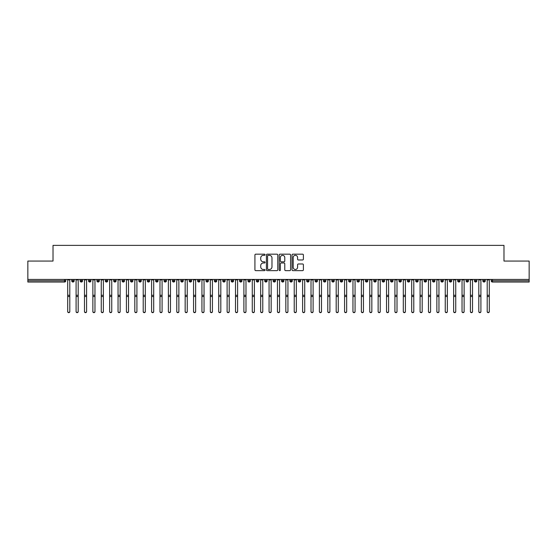 <?xml version="1.0" encoding="UTF-8"?>
<svg xmlns="http://www.w3.org/2000/svg" width="557" height="557" viewBox="0 0 557 557"><rect width="100%" height="100%" fill="white"/><g stroke="black" fill="none" stroke-linecap="round" stroke-linejoin="round"><path stroke-width="0.84" d="M265.076 254.744A0.578 0.578 0 0 0 264.498 254.166L255.747 254.166A0.822 0.822 0 0 0 254.925 254.988L254.925 269.811A0.822 0.822 0 0 0 255.747 270.639L264.498 270.639A0.578 0.578 0 0 0 265.076 270.061A0.578 0.578 0 0 0 264.498 269.484L263.37 269.484A2.632 2.632 0 0 1 260.732 266.845L260.732 265.612A2.632 2.632 0 0 1 263.37 262.981L264.498 262.981A0.578 0.578 0 0 0 265.076 262.403A0.578 0.578 0 0 0 264.498 261.825L263.37 261.825A2.632 2.632 0 0 1 260.732 259.186L260.732 257.954A2.632 2.632 0 0 1 263.37 255.322L264.498 255.322A0.578 0.578 0 0 0 265.076 254.744M302.569 259.973A0.822 0.822 0 0 0 303.391 259.151L303.391 254.988A0.822 0.822 0 0 0 302.569 254.166L292.85 254.166A0.822 0.822 0 0 0 292.028 254.988L292.028 269.811A0.822 0.822 0 0 0 292.85 270.639L302.569 270.639A0.822 0.822 0 0 0 303.391 269.811L303.391 264.791A0.822 0.822 0 0 0 302.569 263.969L298.406 263.969A0.822 0.822 0 0 0 297.584 264.791L297.584 267.283A2.2 2.2 0 0 1 295.384 269.484A2.2 2.2 0 0 1 293.177 267.283L293.177 257.522A2.2 2.2 0 0 1 295.384 255.322A2.2 2.2 0 0 1 297.584 257.522L297.584 259.151A0.822 0.822 0 0 0 298.406 259.973L302.569 259.973M27.85 279.433L529.15 279.433L529.15 261.059L503.981 261.059L503.981 245.372L53.019 245.372L53.019 261.059L27.85 261.059L27.85 280.777L64.535 280.777L64.535 279.433M277.783 254.988A0.822 0.822 0 0 0 276.954 254.166L267.242 254.166A0.822 0.822 0 0 0 266.413 254.988L266.413 269.811A0.822 0.822 0 0 0 267.242 270.639L276.954 270.639A0.822 0.822 0 0 0 277.783 269.811L277.783 254.988M280.046 254.166L289.758 254.166A0.822 0.822 0 0 1 290.587 254.988L290.587 269.811A0.822 0.822 0 0 1 289.758 270.639L285.602 270.639A0.822 0.822 0 0 1 284.78 269.811L284.78 263.802A0.822 0.822 0 0 0 283.959 262.981L281.194 262.981A0.822 0.822 0 0 0 280.373 263.802L280.373 270.061A0.578 0.578 0 0 1 279.795 270.639A0.578 0.578 0 0 1 279.217 270.061L279.217 254.988A0.822 0.822 0 0 1 280.046 254.166M65.796 280.777L64.535 280.777L64.535 282.037A1.26 1.26 0 0 0 65.796 280.777L65.796 279.433L65.796 280.777A1.26 1.26 0 0 1 64.535 282.037L27.85 282.037L27.85 280.777M529.15 279.433L529.15 282.037L492.465 282.037A1.26 1.26 0 0 1 491.204 280.777L491.204 279.433M72.967 279.433L72.967 282.037A1.26 1.26 0 0 1 71.707 280.777L71.707 279.433M74.185 279.433L74.185 280.777A1.26 1.26 0 0 1 72.967 282.037A1.26 1.26 0 0 0 74.185 280.777L71.707 280.777A1.26 1.26 0 0 0 72.967 282.037M81.357 279.433L81.357 282.037A1.26 1.26 0 0 1 80.097 280.777L80.097 279.433L80.097 280.777A1.26 1.26 0 0 0 81.357 282.037A1.26 1.26 0 0 0 82.575 280.777L82.575 279.433M89.747 279.433L89.747 282.037A1.26 1.26 0 0 1 88.486 280.777L88.486 279.433L88.486 280.777A1.26 1.26 0 0 0 89.747 282.037A1.26 1.26 0 0 0 90.965 280.777L90.965 279.433M98.136 279.433L98.136 282.037A1.26 1.26 0 0 1 96.876 280.777L96.876 279.433L96.876 280.777A1.26 1.26 0 0 0 98.136 282.037A1.26 1.26 0 0 0 99.355 280.777L99.355 279.433M106.526 279.433L106.526 282.037A1.26 1.26 0 0 1 105.266 280.777L105.266 279.433L105.266 280.777A1.26 1.26 0 0 0 106.526 282.037A1.26 1.26 0 0 0 107.745 280.777L107.745 279.433M114.916 279.433L114.916 282.037A1.26 1.26 0 0 1 113.656 280.777L113.656 279.433L113.656 280.777A1.26 1.26 0 0 0 114.916 282.037A1.26 1.26 0 0 0 116.135 280.777L116.135 279.433M123.306 279.433L123.306 282.037A1.26 1.26 0 0 1 122.046 280.777L122.046 279.433L122.046 280.777A1.26 1.26 0 0 0 123.306 282.037A1.26 1.26 0 0 0 124.524 280.777L124.524 279.433M131.696 279.433L131.696 282.037A1.26 1.26 0 0 1 130.435 280.777L130.435 279.433L130.435 280.777A1.26 1.26 0 0 0 131.696 282.037A1.26 1.26 0 0 0 132.914 280.777L132.914 279.433M140.085 279.433L140.085 282.037A1.26 1.26 0 0 1 138.825 280.777L138.825 279.433L138.825 280.777A1.26 1.26 0 0 0 140.085 282.037A1.26 1.26 0 0 0 141.304 280.777L141.304 279.433M148.475 279.433L148.475 282.037A1.26 1.26 0 0 1 147.215 280.777L147.215 279.433L147.215 280.777A1.26 1.26 0 0 0 148.475 282.037A1.26 1.26 0 0 0 149.694 280.777L149.694 279.433M156.865 279.433L156.865 282.037A1.26 1.26 0 0 1 155.605 280.777L155.605 279.433L155.605 280.777A1.26 1.26 0 0 0 156.865 282.037A1.26 1.26 0 0 0 158.084 280.777L158.084 279.433M165.255 279.433L165.255 282.037A1.26 1.26 0 0 1 163.995 280.777L163.995 279.433L163.995 280.777A1.26 1.26 0 0 0 165.255 282.037A1.26 1.26 0 0 0 166.473 280.777L166.473 279.433M173.645 279.433L173.645 282.037A1.26 1.26 0 0 1 172.385 280.777A1.26 1.26 0 0 0 173.645 282.037A1.26 1.26 0 0 1 172.385 280.777L172.385 279.433M174.863 279.433L174.863 280.777A1.26 1.26 0 0 1 173.645 282.037A1.26 1.26 0 0 0 174.863 280.777L172.385 280.777M182.035 282.037A1.26 1.26 0 0 1 180.781 280.777L180.781 279.433L180.781 280.777A1.26 1.26 0 0 0 182.035 282.037A1.26 1.26 0 0 0 183.253 280.777L183.253 279.433L183.253 280.777A1.26 1.26 0 0 1 182.035 282.037L182.035 280.777L183.253 280.777M190.424 279.433L190.424 282.037A1.26 1.26 0 0 1 189.171 280.777L189.171 279.433L189.171 280.777A1.26 1.26 0 0 0 190.424 282.037A1.26 1.26 0 0 0 191.643 280.777L191.643 279.433M198.814 279.433L198.814 282.037A1.26 1.26 0 0 1 197.561 280.777L197.561 279.433L197.561 280.777A1.26 1.26 0 0 0 198.814 282.037A1.26 1.26 0 0 0 200.033 280.777L200.033 279.433M207.204 279.433L207.204 280.777L205.951 280.777L205.951 279.433L205.951 280.777A1.26 1.26 0 0 0 207.204 282.037A1.26 1.26 0 0 0 208.422 280.777L208.422 279.433L208.422 280.777A1.26 1.26 0 0 1 207.204 282.037A1.26 1.26 0 0 1 205.951 280.777A1.26 1.26 0 0 0 207.204 282.037L207.204 280.777L208.422 280.777M215.594 279.433L215.594 282.037A1.26 1.26 0 0 1 214.341 280.777L214.341 279.433L214.341 280.777A1.26 1.26 0 0 0 215.594 282.037A1.26 1.26 0 0 0 216.812 280.777L216.812 279.433M223.984 279.433L223.984 282.037A1.26 1.26 0 0 1 222.73 280.777L222.73 279.433L222.73 280.777A1.26 1.26 0 0 0 223.984 282.037A1.26 1.26 0 0 0 225.202 280.777L225.202 279.433M232.373 279.433L232.373 282.037A1.26 1.26 0 0 1 231.12 280.777L231.12 279.433L231.12 280.777A1.26 1.26 0 0 0 232.373 282.037A1.26 1.26 0 0 0 233.592 280.777L233.592 279.433M240.763 279.433L240.763 282.037A1.26 1.26 0 0 1 239.51 280.777L239.51 279.433M241.982 279.433L241.982 280.777A1.26 1.26 0 0 1 240.763 282.037A1.26 1.26 0 0 0 241.982 280.777L239.51 280.777A1.26 1.26 0 0 0 240.763 282.037M249.153 279.433L249.153 282.037A1.26 1.26 0 0 1 247.9 280.777L247.9 279.433L247.9 280.777A1.26 1.26 0 0 0 249.153 282.037A1.26 1.26 0 0 0 250.372 280.777L250.372 279.433M257.543 279.433L257.543 282.037A1.26 1.26 0 0 1 256.29 280.777L256.29 279.433M258.761 279.433L258.761 280.777A1.26 1.26 0 0 1 257.543 282.037A1.26 1.26 0 0 0 258.761 280.777L256.29 280.777A1.26 1.26 0 0 0 257.543 282.037M265.933 279.433L265.933 282.037A1.26 1.26 0 0 1 264.679 280.777L264.679 279.433M267.151 279.433L267.151 280.777A1.26 1.26 0 0 1 265.933 282.037A1.26 1.26 0 0 0 267.151 280.777L264.679 280.777A1.26 1.26 0 0 0 265.933 282.037M274.329 279.433L274.329 282.037A1.26 1.26 0 0 1 273.069 280.777A1.26 1.26 0 0 0 274.329 282.037A1.26 1.26 0 0 1 273.069 280.777L273.069 279.433M275.541 279.433L275.541 280.777L275.541 279.433M282.719 279.433L282.719 282.037A1.26 1.26 0 0 1 281.459 280.777L281.459 279.433M283.931 279.433L283.931 280.777A1.26 1.26 0 0 1 282.719 282.037A1.26 1.26 0 0 0 283.931 280.777L281.459 280.777A1.26 1.26 0 0 0 282.719 282.037M291.109 279.433L291.109 282.037A1.26 1.26 0 0 1 289.849 280.777L289.849 279.433M292.321 279.433L292.321 280.777A1.26 1.26 0 0 1 291.109 282.037A1.26 1.26 0 0 0 292.321 280.777L289.849 280.777A1.26 1.26 0 0 0 291.109 282.037M299.499 279.433L299.499 282.037A1.26 1.26 0 0 1 298.239 280.777L298.239 279.433M300.71 279.433L300.71 280.777A1.26 1.26 0 0 1 299.499 282.037A1.26 1.26 0 0 0 300.71 280.777L298.239 280.777A1.26 1.26 0 0 0 299.499 282.037M307.889 279.433L307.889 282.037A1.26 1.26 0 0 1 306.628 280.777L306.628 279.433M309.1 279.433L309.1 280.777A1.26 1.26 0 0 1 307.889 282.037A1.26 1.26 0 0 0 309.1 280.777L306.628 280.777A1.26 1.26 0 0 0 307.889 282.037M316.279 279.433L316.279 282.037A1.26 1.26 0 0 1 315.018 280.777L315.018 279.433M317.49 279.433L317.49 280.777L317.49 279.433M324.668 279.433L324.668 282.037A1.26 1.26 0 0 1 323.408 280.777L323.408 279.433M325.88 279.433L325.88 280.777A1.26 1.26 0 0 1 324.668 282.037A1.26 1.26 0 0 0 325.88 280.777L323.408 280.777A1.26 1.26 0 0 0 324.668 282.037M333.058 279.433L333.058 282.037A1.26 1.26 0 0 1 331.798 280.777L331.798 279.433L331.798 280.777A1.26 1.26 0 0 0 333.058 282.037A1.26 1.26 0 0 0 334.27 280.777L334.27 279.433M341.448 279.433L341.448 282.037A1.26 1.26 0 0 1 340.188 280.777L340.188 279.433M342.659 279.433L342.659 280.777L342.659 279.433M349.838 279.433L349.838 282.037A1.26 1.26 0 0 1 348.578 280.777A1.26 1.26 0 0 0 349.838 282.037A1.26 1.26 0 0 1 348.578 280.777L348.578 279.433M351.049 279.433L351.049 280.777L351.049 279.433M358.228 279.433L358.228 282.037A1.26 1.26 0 0 1 356.967 280.777L356.967 279.433L356.967 280.777A1.26 1.26 0 0 0 358.228 282.037A1.26 1.26 0 0 0 359.439 280.777L359.439 279.433M366.617 279.433L366.617 282.037A1.26 1.26 0 0 1 365.357 280.777A1.26 1.26 0 0 0 366.617 282.037A1.26 1.26 0 0 1 365.357 280.777L365.357 279.433M367.829 279.433L367.829 280.777A1.26 1.26 0 0 1 366.617 282.037A1.26 1.26 0 0 0 367.829 280.777L365.357 280.777M375.007 279.433L375.007 282.037A1.26 1.26 0 0 1 373.747 280.777L373.747 279.433L373.747 280.777A1.26 1.26 0 0 0 375.007 282.037A1.26 1.26 0 0 0 376.219 280.777L376.219 279.433M383.397 279.433L383.397 282.037A1.26 1.26 0 0 1 382.137 280.777L382.137 279.433M384.615 279.433L384.615 280.777L384.615 279.433M391.787 279.433L391.787 282.037A1.26 1.26 0 0 1 390.527 280.777A1.26 1.26 0 0 0 391.787 282.037A1.26 1.26 0 0 1 390.527 280.777L390.527 279.433M393.005 279.433L393.005 280.777L393.005 279.433M400.177 279.433L400.177 282.037A1.26 1.26 0 0 1 398.916 280.777L398.916 279.433M401.395 279.433L401.395 280.777L401.395 279.433M408.566 279.433L408.566 282.037A1.26 1.26 0 0 1 407.306 280.777L407.306 279.433M409.785 279.433L409.785 280.777A1.26 1.26 0 0 1 408.566 282.037A1.26 1.26 0 0 0 409.785 280.777L407.306 280.777A1.26 1.26 0 0 0 408.566 282.037M416.956 279.433L416.956 282.037A1.26 1.26 0 0 1 415.696 280.777A1.26 1.26 0 0 0 416.956 282.037A1.26 1.26 0 0 1 415.696 280.777L415.696 279.433M418.175 279.433L418.175 280.777A1.26 1.26 0 0 1 416.956 282.037A1.26 1.26 0 0 0 418.175 280.777L415.696 280.777M425.346 279.433L425.346 282.037A1.26 1.26 0 0 1 424.086 280.777A1.26 1.26 0 0 0 425.346 282.037A1.26 1.26 0 0 1 424.086 280.777L424.086 279.433M426.565 279.433L426.565 280.777L426.565 279.433M433.736 279.433L433.736 282.037A1.26 1.26 0 0 1 432.476 280.777L432.476 279.433L432.476 280.777A1.26 1.26 0 0 0 433.736 282.037A1.26 1.26 0 0 0 434.954 280.777L434.954 279.433M442.126 279.433L442.126 282.037A1.26 1.26 0 0 1 440.866 280.777A1.26 1.26 0 0 0 442.126 282.037A1.26 1.26 0 0 1 440.866 280.777L440.866 279.433M443.344 279.433L443.344 280.777A1.26 1.26 0 0 1 442.126 282.037A1.26 1.26 0 0 0 443.344 280.777L440.866 280.777M450.516 279.433L450.516 282.037A1.26 1.26 0 0 1 449.255 280.777A1.26 1.26 0 0 0 450.516 282.037A1.26 1.26 0 0 1 449.255 280.777L449.255 279.433M451.734 279.433L451.734 280.777L451.734 279.433M458.905 279.433L458.905 282.037A1.26 1.26 0 0 1 457.645 280.777L457.645 279.433M460.124 279.433L460.124 280.777L460.124 279.433M467.295 279.433L467.295 282.037A1.26 1.26 0 0 1 466.035 280.777A1.26 1.26 0 0 0 467.295 282.037A1.26 1.26 0 0 1 466.035 280.777L466.035 279.433M468.514 279.433L468.514 280.777L468.514 279.433M475.685 279.433L475.685 282.037A1.26 1.26 0 0 1 474.425 280.777A1.26 1.26 0 0 0 475.685 282.037A1.26 1.26 0 0 1 474.425 280.777L474.425 279.433M476.903 279.433L476.903 280.777L476.903 279.433M484.075 279.433L484.075 282.037A1.26 1.26 0 0 1 482.815 280.777A1.26 1.26 0 0 0 484.075 282.037A1.26 1.26 0 0 1 482.815 280.777L482.815 279.433M485.293 279.433L485.293 280.777A1.26 1.26 0 0 1 484.075 282.037A1.26 1.26 0 0 0 485.293 280.777L482.815 280.777M182.035 279.433L182.035 280.777L180.781 280.777M274.329 282.037A1.26 1.26 0 0 0 275.541 280.777A1.26 1.26 0 0 1 274.329 282.037M316.279 282.037A1.26 1.26 0 0 0 317.49 280.777A1.26 1.26 0 0 1 316.279 282.037A1.26 1.26 0 0 1 315.018 280.777L317.49 280.777M341.448 282.037A1.26 1.26 0 0 0 342.659 280.777A1.26 1.26 0 0 1 341.448 282.037A1.26 1.26 0 0 1 340.188 280.777L342.659 280.777M349.838 282.037A1.26 1.26 0 0 0 351.049 280.777A1.26 1.26 0 0 1 349.838 282.037M383.397 282.037A1.26 1.26 0 0 0 384.615 280.777A1.26 1.26 0 0 1 383.397 282.037A1.26 1.26 0 0 1 382.137 280.777L384.615 280.777M391.787 282.037A1.26 1.26 0 0 0 393.005 280.777A1.26 1.26 0 0 1 391.787 282.037M400.177 282.037A1.26 1.26 0 0 0 401.395 280.777A1.26 1.26 0 0 1 400.177 282.037A1.26 1.26 0 0 1 398.916 280.777L401.395 280.777M425.346 282.037A1.26 1.26 0 0 0 426.565 280.777A1.26 1.26 0 0 1 425.346 282.037M450.516 282.037A1.26 1.26 0 0 0 451.734 280.777A1.26 1.26 0 0 1 450.516 282.037M458.905 282.037A1.26 1.26 0 0 0 460.124 280.777A1.26 1.26 0 0 1 458.905 282.037A1.26 1.26 0 0 1 457.645 280.777L460.124 280.777M467.295 282.037A1.26 1.26 0 0 0 468.514 280.777A1.26 1.26 0 0 1 467.295 282.037M475.685 282.037A1.26 1.26 0 0 0 476.903 280.777A1.26 1.26 0 0 1 475.685 282.037M268.147 255.322A0.578 0.578 0 0 0 267.569 255.893L267.569 268.906A0.578 0.578 0 0 0 268.147 269.484L269.337 269.484A2.632 2.632 0 0 0 271.976 266.845L271.976 257.954A2.632 2.632 0 0 0 269.337 255.322L268.147 255.322M284.78 257.564A2.2 2.2 0 0 0 282.573 255.357A2.2 2.2 0 0 0 280.373 257.564L280.373 261.003A0.822 0.822 0 0 0 281.194 261.825L283.959 261.825A0.822 0.822 0 0 0 284.78 261.003L284.78 257.564M69.799 311.628A1.051 1.023 180 0 1 68.748 312.658A1.051 1.023 180 0 1 67.703 311.628L67.703 311.405A1.051 1.023 -0 0 0 68.748 312.435A1.051 1.023 -0 0 0 69.799 311.405L69.799 296.735M67.703 279.433L67.703 311.405M69.799 279.433L69.799 311.405M78.189 311.628A1.051 1.023 180 0 1 77.138 312.658A1.051 1.023 180 0 1 76.093 311.628L76.093 311.405A1.051 1.023 -0 0 0 77.138 312.435A1.051 1.023 -0 0 0 78.189 311.405L78.189 296.735M86.579 311.628A1.051 1.023 180 0 1 85.534 312.658A1.051 1.023 180 0 1 84.483 311.628L84.483 311.405A1.051 1.023 -0 0 0 85.534 312.435A1.051 1.023 -0 0 0 86.579 311.405L86.579 296.735M94.969 311.628A1.051 1.023 180 0 1 93.924 312.658A1.051 1.023 180 0 1 92.873 311.628L92.873 311.405A1.051 1.023 -0 0 0 93.924 312.435A1.051 1.023 -0 0 0 94.969 311.405L94.969 296.735M103.358 311.628A1.051 1.023 180 0 1 102.314 312.658A1.051 1.023 180 0 1 101.263 311.628L101.263 311.405A1.051 1.023 -0 0 0 102.314 312.435A1.051 1.023 -0 0 0 103.358 311.405L103.358 296.735M76.093 279.433L76.093 311.405M78.189 279.433L78.189 311.405M84.483 279.433L84.483 311.405M86.579 279.433L86.579 311.405M92.873 279.433L92.873 311.405M94.969 279.433L94.969 311.405M101.263 279.433L101.263 311.405M103.358 279.433L103.358 311.405M111.748 311.628A1.051 1.023 180 0 1 110.704 312.658A1.051 1.023 180 0 1 109.652 311.628L109.652 311.405A1.051 1.023 -0 0 0 110.704 312.435A1.051 1.023 -0 0 0 111.748 311.405L111.748 296.735M109.652 279.433L109.652 311.405M111.748 279.433L111.748 311.405M120.138 311.628A1.051 1.023 180 0 1 119.094 312.658A1.051 1.023 180 0 1 118.042 311.628L118.042 311.405A1.051 1.023 -0 0 0 119.094 312.435A1.051 1.023 -0 0 0 120.138 311.405L120.138 296.735M128.528 311.628A1.051 1.023 180 0 1 127.483 312.658A1.051 1.023 180 0 1 126.432 311.628L126.432 311.405A1.051 1.023 -0 0 0 127.483 312.435A1.051 1.023 -0 0 0 128.528 311.405L128.528 296.735M136.918 311.628A1.051 1.023 180 0 1 135.873 312.658A1.051 1.023 180 0 1 134.822 311.628L134.822 311.405A1.051 1.023 -0 0 0 135.873 312.435A1.051 1.023 -0 0 0 136.918 311.405L136.918 296.735M145.307 311.628A1.051 1.023 180 0 1 144.263 312.658A1.051 1.023 180 0 1 143.212 311.628L143.212 311.405A1.051 1.023 -0 0 0 144.263 312.435A1.051 1.023 -0 0 0 145.307 311.405L145.307 296.735M118.042 279.433L118.042 311.405M120.138 279.433L120.138 311.405M126.432 279.433L126.432 311.405M128.528 279.433L128.528 311.405M134.822 279.433L134.822 311.405M136.918 279.433L136.918 311.405M143.212 279.433L143.212 311.405M145.307 279.433L145.307 311.405M153.697 311.628A1.051 1.023 180 0 1 152.653 312.658A1.051 1.023 180 0 1 151.601 311.628L151.601 311.405A1.051 1.023 -0 0 0 152.653 312.435A1.051 1.023 -0 0 0 153.697 311.405L153.697 296.735M162.087 311.628A1.051 1.023 180 0 1 161.043 312.658A1.051 1.023 180 0 1 159.991 311.628L159.991 311.405A1.051 1.023 -0 0 0 161.043 312.435A1.051 1.023 -0 0 0 162.087 311.405L162.087 296.735M170.477 311.628A1.051 1.023 180 0 1 169.432 312.658A1.051 1.023 180 0 1 168.381 311.628L168.381 311.405A1.051 1.023 -0 0 0 169.432 312.435A1.051 1.023 -0 0 0 170.477 311.405L170.477 296.735M178.867 311.628A1.051 1.023 180 0 1 177.822 312.658A1.051 1.023 180 0 1 176.771 311.628L176.771 311.405A1.051 1.023 -0 0 0 177.822 312.435A1.051 1.023 -0 0 0 178.867 311.405L178.867 296.735M187.256 311.628A1.051 1.023 180 0 1 186.212 312.658A1.051 1.023 180 0 1 185.161 311.628L185.161 311.405A1.051 1.023 -0 0 0 186.212 312.435A1.051 1.023 -0 0 0 187.256 311.405L187.256 296.735M151.601 279.433L151.601 311.405M153.697 279.433L153.697 311.405M159.991 279.433L159.991 311.405M162.087 279.433L162.087 311.405M168.381 279.433L168.381 311.405M170.477 279.433L170.477 311.405M176.771 279.433L176.771 311.405M178.867 279.433L178.867 311.405M185.161 279.433L185.161 311.405M187.256 279.433L187.256 311.405M195.646 311.628A1.051 1.023 180 0 1 194.602 312.658A1.051 1.023 180 0 1 193.551 311.628L193.551 311.405A1.051 1.023 -0 0 0 194.602 312.435A1.051 1.023 -0 0 0 195.646 311.405L195.646 296.735M193.551 279.433L193.551 311.405M195.646 279.433L195.646 311.405M204.036 311.628A1.051 1.023 180 0 1 202.992 312.658A1.051 1.023 180 0 1 201.94 311.628L201.94 311.405A1.051 1.023 -0 0 0 202.992 312.435A1.051 1.023 -0 0 0 204.036 311.405L204.036 296.735M201.94 279.433L201.94 311.405M204.036 279.433L204.036 311.405M212.426 311.628A1.051 1.023 180 0 1 211.382 312.658A1.051 1.023 180 0 1 210.33 311.628L210.33 311.405A1.051 1.023 -0 0 0 211.382 312.435A1.051 1.023 -0 0 0 212.426 311.405L212.426 296.735M210.33 279.433L210.33 311.405M212.426 279.433L212.426 311.405M220.816 311.628A1.051 1.023 180 0 1 219.771 312.658A1.051 1.023 180 0 1 218.72 311.628L218.72 311.405A1.051 1.023 -0 0 0 219.771 312.435A1.051 1.023 -0 0 0 220.816 311.405L220.816 296.735M218.72 279.433L218.72 311.405M220.816 279.433L220.816 311.405M229.212 311.628A1.051 1.023 180 0 1 228.161 312.658A1.051 1.023 180 0 1 227.11 311.628L227.11 311.405A1.051 1.023 -0 0 0 228.161 312.435A1.051 1.023 -0 0 0 229.212 311.405L229.212 296.735M227.11 279.433L227.11 311.405M229.212 279.433L229.212 311.405M237.602 311.628A1.051 1.023 180 0 1 236.551 312.658A1.051 1.023 180 0 1 235.5 311.628L235.5 311.405A1.051 1.023 -0 0 0 236.551 312.435A1.051 1.023 -0 0 0 237.602 311.405L237.602 296.735M235.5 279.433L235.5 311.405M237.602 279.433L237.602 311.405M245.992 311.628A1.051 1.023 180 0 1 244.941 312.658A1.051 1.023 180 0 1 243.889 311.628L243.889 311.405A1.051 1.023 -0 0 0 244.941 312.435A1.051 1.023 -0 0 0 245.992 311.405L245.992 296.735M243.889 279.433L243.889 311.405M245.992 279.433L245.992 311.405M254.382 311.628A1.051 1.023 180 0 1 253.331 312.658A1.051 1.023 180 0 1 252.279 311.628L252.279 311.405A1.051 1.023 -0 0 0 253.331 312.435A1.051 1.023 -0 0 0 254.382 311.405L254.382 296.735M252.279 279.433L252.279 311.405M254.382 279.433L254.382 311.405M262.772 311.628A1.051 1.023 180 0 1 261.72 312.658A1.051 1.023 180 0 1 260.669 311.628L260.669 311.405A1.051 1.023 -0 0 0 261.72 312.435A1.051 1.023 -0 0 0 262.772 311.405L262.772 296.735M260.669 279.433L260.669 311.405M262.772 279.433L262.772 311.405M271.162 311.628A1.051 1.023 180 0 1 270.11 312.658A1.051 1.023 180 0 1 269.059 311.628L269.059 311.405A1.051 1.023 -0 0 0 270.11 312.435A1.051 1.023 -0 0 0 271.162 311.405L271.162 296.735M269.059 279.433L269.059 311.405M271.162 279.433L271.162 311.405M279.551 311.628A1.051 1.023 180 0 1 278.5 312.658A1.051 1.023 180 0 1 277.449 311.628L277.449 311.405A1.051 1.023 -0 0 0 278.5 312.435A1.051 1.023 -0 0 0 279.551 311.405L279.551 296.735M277.449 279.433L277.449 311.405M279.551 279.433L279.551 311.405M287.941 311.628A1.051 1.023 180 0 1 286.89 312.658A1.051 1.023 180 0 1 285.838 311.628L285.838 311.405A1.051 1.023 -0 0 0 286.89 312.435A1.051 1.023 -0 0 0 287.941 311.405L287.941 296.735M285.838 279.433L285.838 311.405M287.941 279.433L287.941 311.405M296.331 311.628A1.051 1.023 180 0 1 295.28 312.658A1.051 1.023 180 0 1 294.228 311.628L294.228 311.405A1.051 1.023 -0 0 0 295.28 312.435A1.051 1.023 -0 0 0 296.331 311.405L296.331 296.735M294.228 279.433L294.228 311.405M296.331 279.433L296.331 311.405M304.721 311.628A1.051 1.023 180 0 1 303.669 312.658A1.051 1.023 180 0 1 302.618 311.628L302.618 311.405A1.051 1.023 -0 0 0 303.669 312.435A1.051 1.023 -0 0 0 304.721 311.405L304.721 296.735M302.618 279.433L302.618 311.405M304.721 279.433L304.721 311.405M313.111 311.628A1.051 1.023 180 0 1 312.059 312.658A1.051 1.023 180 0 1 311.008 311.628L311.008 311.405A1.051 1.023 -0 0 0 312.059 312.435A1.051 1.023 -0 0 0 313.111 311.405L313.111 296.735M311.008 279.433L311.008 311.405M313.111 279.433L313.111 311.405M321.5 311.628A1.051 1.023 180 0 1 320.449 312.658A1.051 1.023 180 0 1 319.398 311.628L319.398 311.405A1.051 1.023 -0 0 0 320.449 312.435A1.051 1.023 -0 0 0 321.5 311.405L321.5 296.735M319.398 279.433L319.398 311.405M321.5 279.433L321.5 311.405M329.89 311.628A1.051 1.023 180 0 1 328.839 312.658A1.051 1.023 180 0 1 327.788 311.628L327.788 311.405A1.051 1.023 -0 0 0 328.839 312.435A1.051 1.023 -0 0 0 329.89 311.405L329.89 296.735M327.788 279.433L327.788 311.405M329.89 279.433L329.89 311.405M338.28 311.628A1.051 1.023 180 0 1 337.229 312.658A1.051 1.023 180 0 1 336.184 311.628L336.184 311.405A1.051 1.023 -0 0 0 337.229 312.435A1.051 1.023 -0 0 0 338.28 311.405L338.28 296.735M336.184 279.433L336.184 311.405M338.28 279.433L338.28 311.405M346.67 311.628A1.051 1.023 180 0 1 345.618 312.658A1.051 1.023 180 0 1 344.574 311.628L344.574 311.405A1.051 1.023 -0 0 0 345.618 312.435A1.051 1.023 -0 0 0 346.67 311.405L346.67 296.735M344.574 279.433L344.574 311.405M346.67 279.433L346.67 311.405M355.06 311.628A1.051 1.023 180 0 1 354.008 312.658A1.051 1.023 180 0 1 352.964 311.628L352.964 311.405A1.051 1.023 -0 0 0 354.008 312.435A1.051 1.023 -0 0 0 355.06 311.405L355.06 296.735M352.964 279.433L352.964 311.405M355.06 279.433L355.06 311.405M363.449 311.628A1.051 1.023 180 0 1 362.398 312.658A1.051 1.023 180 0 1 361.354 311.628L361.354 311.405A1.051 1.023 -0 0 0 362.398 312.435A1.051 1.023 -0 0 0 363.449 311.405L363.449 296.735M361.354 279.433L361.354 311.405M363.449 279.433L363.449 311.405M371.839 311.628A1.051 1.023 180 0 1 370.788 312.658A1.051 1.023 180 0 1 369.744 311.628L369.744 311.405A1.051 1.023 -0 0 0 370.788 312.435A1.051 1.023 -0 0 0 371.839 311.405L371.839 296.735M369.744 279.433L369.744 311.405M371.839 279.433L371.839 311.405M380.229 311.628A1.051 1.023 180 0 1 379.178 312.658A1.051 1.023 180 0 1 378.133 311.628L378.133 311.405A1.051 1.023 -0 0 0 379.178 312.435A1.051 1.023 -0 0 0 380.229 311.405L380.229 296.735M378.133 279.433L378.133 311.405M380.229 279.433L380.229 311.405M388.619 311.628A1.051 1.023 180 0 1 387.568 312.658A1.051 1.023 180 0 1 386.523 311.628L386.523 311.405A1.051 1.023 -0 0 0 387.568 312.435A1.051 1.023 -0 0 0 388.619 311.405L388.619 296.735M386.523 279.433L386.523 311.405M388.619 279.433L388.619 311.405M397.009 311.628A1.051 1.023 180 0 1 395.957 312.658A1.051 1.023 180 0 1 394.913 311.628L394.913 311.405A1.051 1.023 -0 0 0 395.957 312.435A1.051 1.023 -0 0 0 397.009 311.405L397.009 296.735M394.913 279.433L394.913 311.405M397.009 279.433L397.009 311.405M405.399 311.628A1.051 1.023 180 0 1 404.347 312.658A1.051 1.023 180 0 1 403.303 311.628L403.303 311.405A1.051 1.023 -0 0 0 404.347 312.435A1.051 1.023 -0 0 0 405.399 311.405L405.399 296.735M403.303 279.433L403.303 311.405M405.399 279.433L405.399 311.405M413.788 311.628A1.051 1.023 180 0 1 412.737 312.658A1.051 1.023 180 0 1 411.693 311.628L411.693 311.405A1.051 1.023 -0 0 0 412.737 312.435A1.051 1.023 -0 0 0 413.788 311.405L413.788 296.735M411.693 279.433L411.693 311.405M413.788 279.433L413.788 311.405M422.178 311.628A1.051 1.023 180 0 1 421.127 312.658A1.051 1.023 180 0 1 420.082 311.628L420.082 311.405A1.051 1.023 -0 0 0 421.127 312.435A1.051 1.023 -0 0 0 422.178 311.405L422.178 296.735M420.082 279.433L420.082 311.405M422.178 279.433L422.178 311.405M430.568 311.628A1.051 1.023 180 0 1 429.517 312.658A1.051 1.023 180 0 1 428.472 311.628L428.472 311.405A1.051 1.023 -0 0 0 429.517 312.435A1.051 1.023 -0 0 0 430.568 311.405L430.568 296.735M428.472 279.433L428.472 311.405M430.568 279.433L430.568 311.405M438.958 311.628A1.051 1.023 180 0 1 437.906 312.658A1.051 1.023 180 0 1 436.862 311.628L436.862 311.405A1.051 1.023 -0 0 0 437.906 312.435A1.051 1.023 -0 0 0 438.958 311.405L438.958 296.735M436.862 279.433L436.862 311.405M438.958 279.433L438.958 311.405M447.348 311.628A1.051 1.023 180 0 1 446.296 312.658A1.051 1.023 180 0 1 445.252 311.628L445.252 311.405A1.051 1.023 -0 0 0 446.296 312.435A1.051 1.023 -0 0 0 447.348 311.405L447.348 296.735M445.252 279.433L445.252 311.405M447.348 279.433L447.348 311.405M455.737 311.628A1.051 1.023 180 0 1 454.686 312.658A1.051 1.023 180 0 1 453.642 311.628L453.642 311.405A1.051 1.023 -0 0 0 454.686 312.435A1.051 1.023 -0 0 0 455.737 311.405L455.737 296.735M453.642 279.433L453.642 311.405M455.737 279.433L455.737 311.405M464.127 311.628A1.051 1.023 180 0 1 463.076 312.658A1.051 1.023 180 0 1 462.032 311.628L462.032 311.405A1.051 1.023 -0 0 0 463.076 312.435A1.051 1.023 -0 0 0 464.127 311.405L464.127 296.735M462.032 279.433L462.032 311.405M464.127 279.433L464.127 311.405M472.517 311.628A1.051 1.023 180 0 1 471.466 312.658A1.051 1.023 180 0 1 470.421 311.628L470.421 311.405A1.051 1.023 -0 0 0 471.466 312.435A1.051 1.023 -0 0 0 472.517 311.405L472.517 296.735M470.421 279.433L470.421 311.405M472.517 279.433L472.517 311.405M480.907 311.628A1.051 1.023 180 0 1 479.862 312.658A1.051 1.023 180 0 1 478.811 311.628L478.811 311.405A1.051 1.023 -0 0 0 479.862 312.435A1.051 1.023 -0 0 0 480.907 311.405L480.907 296.735M478.811 311.628L478.811 279.433M480.907 279.433L480.907 311.405M489.297 311.628A1.051 1.023 180 0 1 488.252 312.658A1.051 1.023 180 0 1 487.201 311.628L487.201 311.405A1.051 1.023 -0 0 0 488.252 312.435A1.051 1.023 -0 0 0 489.297 311.405L489.297 296.735M487.201 311.628L487.201 279.433M489.297 279.433L489.297 311.405M492.465 279.433L492.465 280.777L529.15 280.777M492.465 280.777L492.465 282.037A1.26 1.26 0 0 1 491.204 280.777L492.465 280.777M80.097 280.777A1.26 1.26 0 0 0 81.357 282.037A1.26 1.26 0 0 0 82.575 280.777L80.097 280.777M88.486 280.777A1.26 1.26 0 0 0 89.747 282.037A1.26 1.26 0 0 0 90.965 280.777L88.486 280.777M96.876 280.777A1.26 1.26 0 0 0 98.136 282.037A1.26 1.26 0 0 0 99.355 280.777L96.876 280.777M105.266 280.777A1.26 1.26 0 0 0 106.526 282.037A1.26 1.26 0 0 0 107.745 280.777L105.266 280.777M113.656 280.777L116.135 280.777A1.26 1.26 0 0 1 114.916 282.037M122.046 280.777A1.26 1.26 0 0 0 123.306 282.037A1.26 1.26 0 0 0 124.524 280.777L122.046 280.777M130.435 280.777L132.914 280.777A1.26 1.26 0 0 1 131.696 282.037M138.825 280.777A1.26 1.26 0 0 0 140.085 282.037A1.26 1.26 0 0 0 141.304 280.777L138.825 280.777M147.215 280.777A1.26 1.26 0 0 0 148.475 282.037A1.26 1.26 0 0 0 149.694 280.777L147.215 280.777M155.605 280.777A1.26 1.26 0 0 0 156.865 282.037A1.26 1.26 0 0 0 158.084 280.777L155.605 280.777M163.995 280.777A1.26 1.26 0 0 0 165.255 282.037A1.26 1.26 0 0 0 166.473 280.777L163.995 280.777M189.171 280.777L191.643 280.777A1.26 1.26 0 0 1 190.424 282.037M197.561 280.777A1.26 1.26 0 0 0 198.814 282.037A1.26 1.26 0 0 0 200.033 280.777L197.561 280.777M214.341 280.777L216.812 280.777A1.26 1.26 0 0 1 215.594 282.037M222.73 280.777A1.26 1.26 0 0 0 223.984 282.037A1.26 1.26 0 0 0 225.202 280.777L222.73 280.777M231.12 280.777L233.592 280.777A1.26 1.26 0 0 1 232.373 282.037M247.9 280.777L250.372 280.777A1.26 1.26 0 0 1 249.153 282.037M273.069 280.777L275.541 280.777M331.798 280.777L334.27 280.777A1.26 1.26 0 0 1 333.058 282.037M348.578 280.777L351.049 280.777M356.967 280.777A1.26 1.26 0 0 0 358.228 282.037A1.26 1.26 0 0 0 359.439 280.777L356.967 280.777M373.747 280.777L376.219 280.777A1.26 1.26 0 0 1 375.007 282.037M390.527 280.777L393.005 280.777M424.086 280.777L426.565 280.777M432.476 280.777A1.26 1.26 0 0 0 433.736 282.037A1.26 1.26 0 0 0 434.954 280.777L432.476 280.777M449.255 280.777L451.734 280.777M466.035 280.777L468.514 280.777M474.425 280.777L476.903 280.777M69.799 279.913L67.703 279.913M69.799 295.28L67.703 295.28M69.799 296.512L67.703 296.512M78.189 279.913L76.093 279.913M78.189 295.28L76.093 295.28M78.189 296.512L76.093 296.512M86.579 279.913L84.483 279.913M86.579 295.28L84.483 295.28M86.579 296.512L84.483 296.512M94.969 279.913L92.873 279.913M94.969 295.28L92.873 295.28M94.969 296.512L92.873 296.512M103.358 279.913L101.263 279.913M103.358 295.28L101.263 295.28M103.358 296.512L101.263 296.512M111.748 279.913L109.652 279.913M111.748 295.28L109.652 295.28M111.748 296.512L109.652 296.512M120.138 279.913L118.042 279.913M120.138 295.28L118.042 295.28M120.138 296.512L118.042 296.512M128.528 279.913L126.432 279.913M128.528 295.28L126.432 295.28M128.528 296.512L126.432 296.512M136.918 279.913L134.822 279.913M136.918 295.28L134.822 295.28M136.918 296.512L134.822 296.512M145.307 279.913L143.212 279.913M145.307 295.28L143.212 295.28M145.307 296.512L143.212 296.512M153.697 279.913L151.601 279.913M153.697 295.28L151.601 295.28M153.697 296.512L151.601 296.512M162.087 279.913L159.991 279.913M162.087 295.28L159.991 295.28M162.087 296.512L159.991 296.512M170.477 279.913L168.381 279.913M170.477 295.28L168.381 295.28M170.477 296.512L168.381 296.512M178.867 279.913L176.771 279.913M178.867 295.28L176.771 295.28M178.867 296.512L176.771 296.512M187.256 279.913L185.161 279.913M187.256 295.28L185.161 295.28M187.256 296.512L185.161 296.512M195.646 279.913L193.551 279.913M195.646 295.28L193.551 295.28M195.646 296.512L193.551 296.512M204.036 279.913L201.94 279.913M204.036 295.28L201.94 295.28M204.036 296.512L201.94 296.512M212.426 279.913L210.33 279.913M212.426 295.28L210.33 295.28M212.426 296.512L210.33 296.512M220.816 279.913L218.72 279.913M220.816 295.28L218.72 295.28M220.816 296.512L218.72 296.512M229.212 279.913L227.11 279.913M229.212 295.28L227.11 295.28M229.212 296.512L227.11 296.512M237.602 279.913L235.5 279.913M237.602 295.28L235.5 295.28M237.602 296.512L235.5 296.512M245.992 279.913L243.889 279.913M245.992 295.28L243.889 295.28M245.992 296.512L243.889 296.512M254.382 279.913L252.279 279.913M254.382 295.28L252.279 295.28M254.382 296.512L252.279 296.512M262.772 279.913L260.669 279.913M262.772 295.28L260.669 295.28M262.772 296.512L260.669 296.512M271.162 279.913L269.059 279.913M271.162 295.28L269.059 295.28M271.162 296.512L269.059 296.512M279.551 279.913L277.449 279.913M279.551 295.28L277.449 295.28M279.551 296.512L277.449 296.512M287.941 279.913L285.838 279.913M287.941 295.28L285.838 295.28M287.941 296.512L285.838 296.512M296.331 279.913L294.228 279.913M296.331 295.28L294.228 295.28M296.331 296.512L294.228 296.512M304.721 279.913L302.618 279.913M304.721 295.28L302.618 295.28M304.721 296.512L302.618 296.512M313.111 279.913L311.008 279.913M313.111 295.28L311.008 295.28M313.111 296.512L311.008 296.512M321.5 279.913L319.398 279.913M321.5 295.28L319.398 295.28M321.5 296.512L319.398 296.512M329.89 279.913L327.788 279.913M329.89 295.28L327.788 295.28M329.89 296.512L327.788 296.512M338.28 279.913L336.184 279.913M338.28 295.28L336.184 295.28M338.28 296.512L336.184 296.512M346.67 279.913L344.574 279.913M346.67 295.28L344.574 295.28M346.67 296.512L344.574 296.512M355.06 279.913L352.964 279.913M355.06 295.28L352.964 295.28M355.06 296.512L352.964 296.512M363.449 279.913L361.354 279.913M363.449 295.28L361.354 295.28M363.449 296.512L361.354 296.512M371.839 279.913L369.744 279.913M371.839 295.28L369.744 295.28M371.839 296.512L369.744 296.512M380.229 279.913L378.133 279.913M380.229 295.28L378.133 295.28M380.229 296.512L378.133 296.512M388.619 279.913L386.523 279.913M388.619 295.28L386.523 295.28M388.619 296.512L386.523 296.512M397.009 279.913L394.913 279.913M397.009 295.28L394.913 295.28M397.009 296.512L394.913 296.512M405.399 279.913L403.303 279.913M405.399 295.28L403.303 295.28M405.399 296.512L403.303 296.512M413.788 279.913L411.693 279.913M413.788 295.28L411.693 295.28M413.788 296.512L411.693 296.512M422.178 279.913L420.082 279.913M422.178 295.28L420.082 295.28M422.178 296.512L420.082 296.512M430.568 279.913L428.472 279.913M430.568 295.28L428.472 295.28M430.568 296.512L428.472 296.512M438.958 279.913L436.862 279.913M438.958 295.28L436.862 295.28M438.958 296.512L436.862 296.512M447.348 279.913L445.252 279.913M447.348 295.28L445.252 295.28M447.348 296.512L445.252 296.512M455.737 279.913L453.642 279.913M455.737 295.28L453.642 295.28M455.737 296.512L453.642 296.512M464.127 279.913L462.032 279.913M464.127 295.28L462.032 295.28M464.127 296.512L462.032 296.512M472.517 279.913L470.421 279.913M472.517 295.28L470.421 295.28M472.517 296.512L470.421 296.512M480.907 279.913L478.811 279.913M480.907 295.28L478.811 295.28M480.907 296.512L478.811 296.512M489.297 279.913L487.201 279.913M489.297 295.28L487.201 295.28M489.297 296.512L487.201 296.512"/></g></svg>
